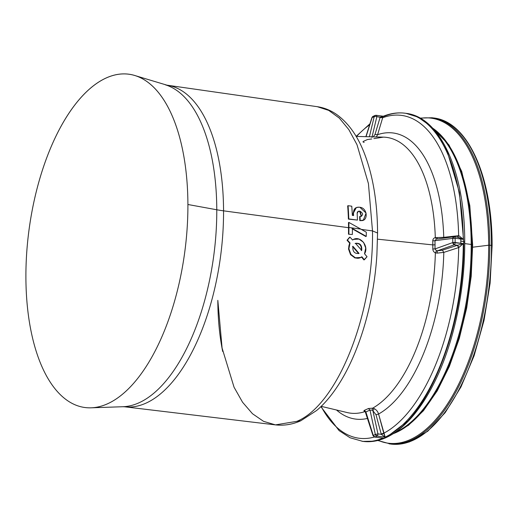 <?xml version="1.0" encoding="UTF-8"?>
<svg xmlns="http://www.w3.org/2000/svg" width="518" height="518" viewBox="0 0 518 518"><rect width="100%" height="100%" fill="white"/><g stroke="black" fill="none" stroke-linecap="round" stroke-linejoin="round"><path stroke-width="0.78" d="M352.531 246.471L358.65 253.606L352.531 246.471M359.052 253.431C354.474 253.898 352.434 251.515 352.926 246.29L359.052 253.431L352.926 246.29C352.434 251.515 354.474 253.898 359.052 253.431M364.536 253.768L367.035 256.734L364.335 259.751L361.862 256.779C354.668 262.361 345.318 250.809 350.032 242.981L347.442 240.061L349.974 237.114L352.583 240.028C359.401 234.589 369.528 245.875 364.536 253.768L365.721 247.992L363.584 242.379L358.993 239.07L353.781 239.348L352.583 240.028L349.974 237.114L349.579 237.289L347.047 240.235L349.579 237.289L347.047 240.235L347.442 240.061L350.032 242.981L349.637 243.156L347.047 240.235L349.637 243.156L350.032 242.981L348.905 248.757L350.9 254.409L355.354 257.776L360.625 257.472L361.862 256.779L364.335 259.751L363.934 259.932L361.46 256.954L363.934 259.932L367.035 256.734L364.536 253.768M361.693 250.434C362.153 245.228 360.088 242.858 355.51 243.324L361.693 250.434L355.51 243.324C360.088 242.858 362.153 245.228 361.693 250.434M352.538 239.976L353.587 239.439L352.538 239.976M360.424 257.563L354.953 257.958L350.505 254.591L348.504 248.938L349.637 243.156L348.51 248.996L350.576 254.688L355.115 258.003L360.424 257.563M361.299 250.615C361.758 245.402 359.693 243.033 355.115 243.499C359.693 243.033 361.758 245.402 361.299 250.615M91.11 407.815A168.091 78.652 -82.5 0 0 187.904 204.5A168.091 78.652 -82.5 0 0 134.809 75.511A168.091 78.652 -82.5 0 0 25.9 277.227A168.091 78.652 -82.5 0 0 91.11 407.815L123.012 406.721A162.833 76.191 -82.5 0 0 216.783 209.771A162.833 76.191 97.5 0 1 123.012 406.721L124.644 406.792A162.199 75.9 -82.5 0 0 223.556 210.839L348.53 227.68A160.755 75.22 97.5 0 1 348.491 234.201L352.357 234.492A161.532 75.583 -82.5 0 0 352.402 228.496L366.252 236.363A161.37 75.511 -82.5 0 0 366.291 232.194L348.867 222.416L348.472 222.591A160.755 75.22 97.5 0 1 348.53 227.68L223.556 210.839A162.199 75.9 -82.5 0 0 166.938 85.166A162.199 75.9 97.5 0 1 223.556 210.839A162.199 75.9 97.5 0 1 124.644 406.792L275.472 424.883L296.853 421.341L275.472 424.883C284.045 425.835 292.476 424.469 300.764 420.784L300.9 420.72M352.007 228.678L365.857 236.538L366.252 236.363L365.857 236.538L352.007 228.678M377.57 233.029L372.494 230.905L368.427 183.579L356.986 144.664L348.841 129.642L339.342 118.123L328.742 110.405L317.301 106.689L328.742 110.412L339.348 118.13L348.841 129.642L356.986 144.664L368.427 183.586L372.494 230.905L377.57 233.016L376.903 254.584C372.979 318.725 349.151 383.288 316.595 410.515L300.861 420.739L296.853 421.341C337.561 404.862 373.834 313.571 372.494 230.905L361.357 229.409L372.494 230.905C373.834 313.571 337.561 404.862 296.853 421.341L300.764 420.784M222.675 351.457A160.476 75.091 97.5 0 1 217.825 300.336L222.08 348.044L234.045 387.199L242.56 402.246L252.48 413.727L263.552 421.341L275.472 424.883M359.796 220.636L363.358 220.131L366.096 213.086L359.848 207.284L359.11 207.187L356.345 207.55L353.464 212.943A161.512 75.576 97.5 0 1 353.587 215.546L352.324 215.371A161.525 75.583 -82.5 0 0 351.767 206.196L348.07 205.698A161.571 75.602 97.5 0 1 348.782 218.926L357.439 220.092A161.467 75.557 -82.5 0 0 357.155 213.442L358.301 211.325L360.127 211.279L361.499 216.317L360.036 216.414A161.441 75.544 97.5 0 1 360.191 220.461L359.796 220.636A160.625 75.162 -82.5 0 0 359.641 216.589A160.625 75.162 97.5 0 1 359.796 220.636L360.56 220.513L359.796 220.636M356.151 207.647L353.069 213.125A160.697 75.194 97.5 0 1 353.185 215.488A160.697 75.194 -82.5 0 0 353.069 213.125L356.151 207.647M347.675 205.873A160.755 75.22 97.5 0 1 348.394 219.101L357.439 220.092L348.394 219.101A160.755 75.22 -82.5 0 0 347.675 205.873L348.07 205.698L347.675 205.873M358.106 211.422L359.732 211.454L361.292 216.394L359.732 211.454L360.127 211.279L358.106 211.422M352.357 234.492L348.491 234.201A160.755 75.22 -82.5 0 0 348.53 227.68A160.755 75.22 -82.5 0 0 348.472 222.591L348.867 222.416A161.571 75.602 97.5 0 1 348.925 227.499A161.571 75.602 97.5 0 1 348.879 234.019A161.571 75.602 -82.5 0 0 348.925 227.499L360.819 229.105L366.291 232.194A161.37 75.511 97.5 0 1 366.252 236.363L352.402 228.496A161.532 75.583 97.5 0 1 352.357 234.492M216.783 209.771A59.797 14.653 179.8 0 0 223.556 210.839A59.797 14.653 -0.2 0 1 216.783 209.771A162.833 76.191 -82.5 0 0 165.346 84.816A162.833 76.191 97.5 0 1 216.783 209.771L187.904 204.5L216.783 209.771M359.641 216.589L360.036 216.414L359.641 216.589M363.358 220.131L360.165 220.687M348.925 227.499A161.571 75.602 -82.5 0 0 348.867 222.416L360.819 229.105L348.925 227.499M360.191 220.461A161.441 75.544 -82.5 0 0 360.036 216.414L360.405 216.466C363.403 215.145 363.312 213.416 360.127 211.279L359.388 211.176C357.951 211.137 357.206 211.894 357.155 213.442A161.467 75.557 97.5 0 1 357.439 220.092L348.782 218.926A161.571 75.602 -82.5 0 0 348.07 205.698L351.767 206.196A161.525 75.583 97.5 0 1 352.324 215.371L353.587 215.546A161.512 75.576 -82.5 0 0 353.464 212.943C353.574 208.994 355.458 207.077 359.11 207.187L359.848 207.284C367.754 207.919 368.518 221.911 360.56 220.513L360.191 220.461M25.9 277.227A168.091 78.652 97.5 0 1 106.332 77.901A168.091 78.652 97.5 0 1 187.904 204.5A168.091 78.652 97.5 0 1 107.472 403.826A168.091 78.652 97.5 0 1 25.9 277.227M373.866 138.636L383.391 137.134A139.064 65.074 97.5 0 1 435.308 237.62C433.715 237.982 432.88 239.063 432.783 240.857L432.847 244.904L377.531 239.18L432.847 244.904L432.815 248.977C432.918 250.829 433.767 252.111 435.36 252.823A139.064 65.074 97.5 0 1 372.675 408.165L368.427 408.527L364.394 410.34C363.61 410.709 363.856 411.117 365.119 411.557A139.064 65.074 97.5 0 1 347.17 412.555A139.064 65.074 -82.5 0 0 365.119 411.557L365.119 411.557C363.856 411.117 363.61 410.709 364.394 410.34L365.883 411.92L365.643 412.16L365.883 411.92L364.394 410.34L368.427 408.527L369.975 410.081L365.883 411.92L373.251 435.424A1.994 0.343 162.6 0 0 373.018 435.683L365.883 411.92L369.975 410.081L368.427 408.527L372.675 408.165L372.177 410.185L369.975 410.081L375.336 434.485L373.251 435.424A1.994 1.696 67.3 0 0 374.915 437.024A1.994 0.932 97.5 0 1 374.663 437.062A1.994 0.932 -82.5 0 0 374.915 437.024L373.251 435.424L375.336 434.485L369.975 410.081L372.177 410.185L372.675 408.165A139.064 65.074 -82.5 0 0 435.36 252.823L437.095 253.114L443.803 252.395A144.276 67.508 97.5 0 1 378.58 414.024C377.829 411.59 376.405 409.809 374.313 408.683L372.675 408.165L374.313 408.683L372.869 410.683L372.177 410.185L372.869 410.683L377.965 433.89L375.336 434.485L377.026 436.078L374.915 437.024L377.026 436.078A1.994 1.69 -115.6 0 1 375.336 434.485L377.965 433.89A1.994 0.932 97.5 0 1 377.026 436.078L385.159 437.147L378.58 414.024A144.276 67.508 -82.5 0 0 443.803 252.395L458.689 247.572A162.814 76.185 97.5 0 1 383.773 433.223L381.19 433.922L381.319 434.33L377.965 433.89L372.869 410.683L374.313 408.683C376.405 409.809 377.829 411.59 378.58 414.024L376.003 414.724L372.869 410.683L376.003 414.724L381.19 433.922L376.003 414.724L378.58 414.024L383.773 433.223A162.814 76.185 -82.5 0 0 458.689 247.572L463.273 243.583A165.436 77.415 97.5 0 1 385.159 437.147A165.436 77.415 -82.5 0 0 463.273 243.583L452.777 242.573L435.003 248.931L436.493 250.803L435.36 252.823C433.767 252.111 432.918 250.829 432.815 248.977L435.003 248.931L432.815 248.977L432.783 240.857L434.978 240.695L435.042 244.8L432.847 244.904L435.042 244.8L435.003 248.931L434.978 240.695L432.783 240.857C432.88 239.063 433.715 237.982 435.308 237.62L436.454 239.025L434.978 240.695L452.764 238.384L452.777 242.573A1.994 1.308 70.3 0 0 454.267 244.807L437.367 250.848L437.095 253.114L435.36 252.823L436.493 250.803L442.398 250.181L443.803 252.395L437.095 253.114L437.367 250.848L436.493 250.803L435.003 248.931L452.777 242.573L452.764 238.384L434.978 240.695L436.454 239.025L435.308 237.62A139.064 65.074 -82.5 0 0 383.391 137.134L356.157 136.409M375.019 134.402L380.089 117.469L375.019 134.402L373.258 136.862L375.019 134.402L377.603 134.686L376.366 136.946L377.603 134.686A144.276 67.508 97.5 0 1 443.751 237.348L435.308 237.62L437.037 237.587L437.321 238.96L437.037 237.587L443.751 237.348A144.276 67.508 -82.5 0 0 377.603 134.686L382.672 117.754A162.814 76.185 97.5 0 1 458.65 235.664L443.751 237.348L443.583 238.092L443.751 237.348L458.65 235.664A162.814 76.185 -82.5 0 0 382.672 117.754L382.75 117.515C383.281 116.123 383.715 115.747 384.039 116.395L383.534 116.168C390.773 113.293 397.966 112.309 405.115 113.222A165.436 77.415 97.5 0 1 463.254 239.342L458.87 235.658L463.254 239.342L460.813 239.018A165.436 77.415 97.5 0 1 460.826 241.135A165.436 77.415 97.5 0 1 460.826 243.259A165.436 77.415 -82.5 0 0 460.826 241.135A165.436 77.415 -82.5 0 0 460.813 239.018L455.121 238.267L455.134 242.515A1.994 0.932 97.5 0 1 454.267 244.807L457.621 245.247L457.284 245.344L458.689 247.572L443.803 252.395L442.398 250.181L457.284 245.344L442.398 250.181L437.367 250.848L454.267 244.807L452.777 242.573A1.994 0.473 0.4 0 1 455.134 242.515L455.121 238.267A1.994 0.505 179.2 0 0 452.764 238.384L455.121 238.267L463.254 239.342L458.126 237.238L454.415 236.752A1.994 0.932 97.5 0 1 455.121 238.267A1.994 0.932 -82.5 0 0 454.415 236.752L454.415 236.752A1.994 0.932 97.5 0 0 454.234 236.765A1.994 1.386 82.6 0 0 453.904 236.752A1.994 1.386 82.6 0 0 452.764 238.384L453.897 236.752L454.415 236.752M371.736 138.96L367.489 139.523L363.455 141.336C362.671 141.809 362.917 142.146 364.18 142.353M367.599 418.395A144.276 67.508 97.5 0 1 336.499 410.003A144.276 67.508 -82.5 0 0 367.599 418.395M437.263 238.986L453.904 236.752M375.401 116.304L371.911 117.599A1.994 0.589 17.6 0 1 372.144 117.424L366.045 136.668L372.144 117.424L374.223 116.492L369.405 136.758L374.223 116.492A1.994 0.874 13.4 0 1 376.858 116.667L372.06 136.83M356.559 136.415A162.814 76.185 97.5 0 1 369.632 124.806A162.814 76.185 -82.5 0 0 356.559 136.415M365.559 411.596L365.145 411.428L373.025 435.696M374.404 437.011A162.814 76.185 97.5 0 1 321.108 406.39A162.814 76.185 -82.5 0 0 374.404 437.011M371.911 137.445L376.858 116.667L382.672 117.754L377.603 134.686M375.906 115.326A1.994 0.932 97.5 0 1 376.159 115.287A1.994 0.932 97.5 0 1 376.858 116.667A1.994 0.932 -82.5 0 0 376.159 115.287L375.116 115.43L374.223 116.492A1.994 1.703 -113.1 0 1 375.116 115.43L372.966 116.395A1.994 1.683 64.8 0 0 372.144 117.424L371.905 117.625M380.005 437.768L383.055 438.092A165.436 77.415 97.5 0 1 361.978 441.271A165.436 77.415 -82.5 0 0 383.055 438.092L380.005 437.768M458.87 235.658L457.588 237.205L463.254 239.342A165.436 77.415 -82.5 0 0 405.115 113.222A165.436 77.415 -82.5 0 0 384.039 116.395C383.715 115.747 383.281 116.123 382.75 117.515L380.212 117.107L383.534 116.168M457.258 237.238L458.65 235.664M320.856 406.636L339.102 430.626L350.071 437.762L362.853 441.388L373.899 441.194L385.152 437.775C427.428 420.817 465.08 326.722 463.694 241.511L464.484 242.171L463.694 241.511L459.44 192.534L447.468 152.305L438.953 136.81L429.021 124.967L417.935 117.074L405.989 113.338L417.935 117.074L429.021 124.967L438.947 136.81L447.468 152.305L459.44 192.534L463.694 241.511L460.826 241.135L463.694 241.511C465.08 326.722 427.428 420.817 385.152 437.775L373.899 441.194L362.853 441.381M382.672 117.754L380.089 117.469L380.212 117.107L382.672 117.754M376.159 115.287L383.171 116.213L380.212 117.107L376.858 116.667M381.319 434.33L385.159 437.147L377.026 436.078A1.994 0.932 -82.5 0 0 377.965 433.89L381.319 434.33L381.19 433.922L383.773 433.223L381.319 434.33L383.851 433.501L385.159 437.147L381.319 434.33M457.621 245.247L463.273 243.583L458.909 247.487L457.621 245.247L458.689 247.572L457.284 245.344L457.621 245.247L454.267 244.807A1.994 0.932 -82.5 0 0 455.134 242.515L463.273 243.583L457.621 245.247M362.853 441.388C370.467 442.359 378.172 441.122 385.955 437.665L385.968 437.658C395.843 433.126 405.29 425.343 414.309 414.303C422.118 404.72 429.254 393.181 435.709 379.688C454.066 341.634 465.022 289.549 464.724 241.938L464.724 241.938C464.918 172.565 440.714 117.12 405.989 113.338L405.115 113.222M385.968 437.658L385.152 437.775M390.216 434.421L407.116 421.484M433.883 129.526A158.463 74.145 97.5 0 1 471.205 244.451L464.724 243.602L471.205 244.451A158.463 74.145 97.5 0 1 395.027 432.517A158.463 74.145 -82.5 0 0 471.205 244.451A158.463 74.145 -82.5 0 0 433.883 129.526M432.601 128.108A158.463 74.145 97.5 0 1 472.034 244.561L471.205 244.451L472.034 244.561A158.463 74.145 97.5 0 1 393.285 433.663A158.463 74.145 -82.5 0 0 472.034 244.561A158.463 74.145 -82.5 0 0 432.601 128.108M472.533 244.943L472.034 244.561L472.649 244.813L469.8 205.542L461.726 171.452L448.957 144.917L432.31 127.804M420.435 118.305A163.934 76.709 97.5 0 1 488.668 245.215L472.649 247.203L488.668 245.215A163.934 76.709 97.5 0 1 378.218 440.378A163.934 76.709 -82.5 0 0 488.668 245.215A163.934 76.709 -82.5 0 0 420.435 118.305M491.485 245.959L492.1 245.7C492.346 176.424 467.76 121.497 433.676 117.974A164.446 76.949 97.5 0 1 491.478 245.441A164.446 76.949 -82.5 0 0 433.676 117.974L431.973 117.754A164.446 76.949 97.5 0 1 489.775 245.221L488.668 245.215L489.775 245.221A164.446 76.949 97.5 0 1 389.089 443.835A164.446 76.949 -82.5 0 0 489.775 245.221A164.446 76.949 -82.5 0 0 431.973 117.754L420.053 118.091M491.478 245.441L489.775 245.221L491.478 245.441A164.446 76.949 97.5 0 1 390.792 444.062A164.446 76.949 -82.5 0 0 491.478 245.441L492.1 245.7L491.478 245.441M353.781 239.348L353.386 239.523M360.625 257.472L360.224 257.653M377.57 233.016C377.415 202.188 372.96 175.492 364.199 152.92C357.705 136.266 348.834 123.679 337.587 115.171C331.384 110.612 324.624 107.783 317.301 106.689L166.938 85.166L134.809 75.511M356.345 207.55L355.95 207.731M321.173 406.332L347.17 412.555M365.876 136.668L371.918 117.599M356.138 136.376L369.956 123.796M381.675 437.988L374.663 437.062L373.018 435.683M392.884 433.922L408.462 425.297L423.439 410.729L437.257 390.818L449.378 366.362L459.324 338.351L466.699 307.925L471.205 276.314L472.649 244.813M492.1 245.7L490.119 283.132L484.013 320.461L474.119 355.698L460.955 386.965L445.208 412.606L427.68 431.287L409.226 441.996L390.792 444.062L377.777 440.488"/></g></svg>
